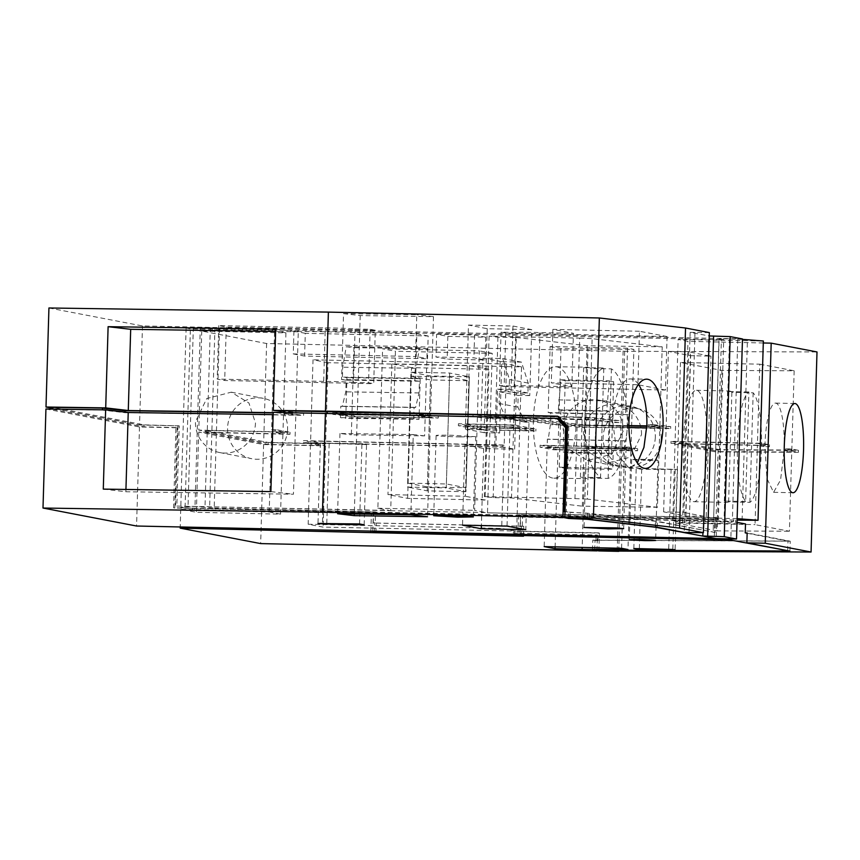 <?xml version="1.0" encoding="UTF-8"?>
<svg xmlns="http://www.w3.org/2000/svg" width="860" height="860" viewBox="0 0 860 860"><rect width="100%" height="100%" fill="white"/><g stroke="black" fill="none" stroke-linecap="round" stroke-linejoin="round"><path stroke-width="0.64" stroke-dasharray="4.3 3.22" d="M48.934 307.977L142.491 325.94L742.47 338.958M709.35 332.594L690.139 332.368L709.253 335.959M639.453 331.25L552.883 329.369L573.437 333.325L571.846 386.806L551.292 382.861L637.873 384.732L639.453 331.25L667.07 336.55L505.744 333.056L501.047 332.154L515.807 332.476A19.802 0.71 1.7 0 1 539.994 332.594L573.437 333.325M375.293 330.262L370.155 329.272L355.083 328.95A20.823 0.752 1.7 0 0 325.284 327.896L218.773 325.596L226.266 327.026L375.293 330.262L373.713 383.743L368.575 382.764L353.492 382.431L355.083 328.95M512.979 326.037L531.738 329.649L529.781 395.611L511.023 391.999L512.979 326.037L468.463 325.069L465.529 424.12L510.044 425.087L510.227 418.627L506.357 418.54L499.058 403.469L499.413 391.752L511.023 391.999M531.738 329.649L487.233 328.681L468.463 325.069M343.538 313.642L416.799 314.728L414.842 380.69L341.581 379.604L343.538 313.642L360.2 315.588L433.472 316.663L416.799 314.728M142.491 325.94L139.546 424.99L52.858 408.339M694.977 332.476L689.043 532.544M704.383 516.226L685.882 516.14L663.619 511.861L683.937 512.302L688.699 351.848L690.526 352.202L685.764 512.657L684.796 512.635L684.205 532.437M690.526 352.202L708.178 355.76L708.769 335.948M690.139 332.368L689.559 352.181M703.899 516.226L702.932 532.663M139.546 424.99L179.224 425.85L176.848 506.078L390.709 510.711L395.439 351.256L492.21 353.352L487.48 512.818L716.821 517.784L716.208 538.586M655.309 437.17A30.734 29.982 100.9 0 1 619.512 466.7A30.734 29.982 100.9 0 1 595.313 435.869A30.734 29.982 100.9 0 1 631.111 406.329A30.734 29.982 100.9 0 1 655.309 437.17M287.584 429.194A30.734 29.982 100.9 0 1 251.786 458.724A30.734 29.982 100.9 0 1 227.577 427.893A30.734 29.982 100.9 0 1 263.375 398.352A30.734 29.982 100.9 0 1 287.584 429.194M552.883 329.369L551.292 382.861M501.047 332.154L499.466 385.635L514.226 385.957A19.802 0.71 1.7 0 1 538.414 386.086L539.994 332.594M538.414 386.086L571.846 386.806M514.226 385.957L515.807 332.476M505.744 333.056L504.154 386.538L499.466 385.635M667.07 336.55L665.479 390.042L504.154 386.538M665.479 390.042L637.873 384.732M370.155 329.272L368.575 382.764M353.492 382.431A20.823 0.752 1.7 0 0 323.693 381.388L325.284 327.896M323.693 381.388L217.193 379.077L224.686 380.518L373.713 383.743M218.773 325.596L217.193 379.077M226.266 327.026L224.686 380.518M495.876 445.587L464.905 444.921L483.675 448.522L514.635 449.2L495.876 445.587L497.553 389.139L509.163 389.387L509.453 379.486L502.681 358.523L482.976 358.093L480.858 429.409L499.628 433.01L499.714 430.043L484.234 429.71L484.137 432.677L499.628 433.01M487.233 328.681L484.287 427.721L465.529 424.12M529.781 395.611L518.171 395.353L517.827 407.07L525.127 422.142L528.997 422.228L528.803 428.688L515.258 428.398L516.312 392.74L527.922 392.988L528.223 383.087L521.439 362.125L501.745 361.694L499.767 428.065L484.287 427.721M360.2 315.588L357.265 414.627L340.592 412.692L340.786 406.232L342.301 406.404L345.774 391.859L346.129 380.142L341.581 379.604M419.013 419.347L419.11 416.369L413.8 415.756L413.714 418.723L419.013 419.347L345.752 418.261L346.956 377.647L342.409 377.121L342.71 367.22L346.214 346.752L353.933 347.655L351.342 434.816L424.614 435.891L425.173 417.079L430.473 417.691L427.538 516.742M433.472 316.663L430.527 415.713L357.265 414.627M414.842 380.69L419.39 381.216L419.046 392.934L415.573 407.489L414.058 407.307L413.864 413.767L419.164 414.391L420.228 378.733L415.681 378.207L415.971 368.295L419.487 347.838L427.194 348.73L425.227 415.1L430.527 415.713M281.048 410.725L303.634 413.348L273.211 412.908M557.828 416.401L558.903 416.433L568.836 427.14L566.321 511.732L570.18 512.474L570.008 518.419M557.613 416.186L558.903 416.433M281.037 411.284L295.862 413.004L273.211 412.671M179.224 425.85L144.072 424.872L52.879 407.35M275.694 329.154L298.269 331.788L275.63 331.455M295.862 413.004L298.269 331.788M567.546 426.893L568.836 427.14M638.475 384.409A44.623 17.093 90.8 0 0 630.445 378.938A44.623 17.093 90.8 0 0 612.739 421.572L617.018 454.295L629.133 468.173L637.314 462.938M684.796 512.635L703.415 516.215M683.937 512.302L685.764 512.657M708.651 356.072L690.644 355.685L668.381 351.407L688.699 351.848M709.145 355.771L710.962 356.126L709.134 356.083M657.191 527.255L657.373 521.31L589.562 513.409A16.856 0.602 -178.3 0 0 570.18 512.474M716.821 517.784L715.541 517.548L715.101 532.404L657.373 521.31M706.2 516.581L710.962 356.126M487.48 512.818L715.541 517.548M390.709 510.711L486.19 512.571L474.634 510.346L479.364 350.88L382.592 348.784L395.439 351.256M492.21 353.352L479.364 350.88M176.848 506.078L389.419 510.474L377.863 508.249L382.592 348.784M177.945 425.603L175.558 505.831M623.199 431L611.901 454.177L587.401 460.53L569.739 449.705L563.203 429.699A30.734 29.982 100.9 0 1 599.001 400.158A30.734 29.982 100.9 0 1 623.199 431M255.474 423.023A30.734 29.982 100.9 0 1 219.676 452.553A30.734 29.982 100.9 0 1 195.467 421.722L206.766 398.546L231.265 392.181L248.938 403.017L255.474 423.023M518.171 395.353L499.413 391.752M514.559 424.969L458.434 423.743L479.762 427.85L535.898 429.065L514.559 424.969L514.506 426.947L535.834 431.043L479.708 429.828L458.38 425.732L514.506 426.947M528.803 428.688L510.044 425.087M515.258 428.398L499.767 428.065L499.714 430.043L515.194 430.376L515.258 428.398M514.635 449.2L515.194 430.376L528.739 430.666L525.804 529.717M516.312 392.74L497.553 389.139M527.922 392.988L509.163 389.387M528.223 383.087L509.453 379.486M521.439 362.125L502.681 358.523M501.745 361.694L482.976 358.093M517.827 407.07L499.058 403.469M525.127 422.142L506.357 418.54M528.997 422.228L510.227 418.627M419.39 381.216L346.129 380.142M419.046 392.934L345.774 391.859M415.573 407.489L342.301 406.404M414.058 407.307L340.786 406.232M413.864 413.767L340.592 412.692M332.831 412.338L354.04 414.81L438.299 416.057L417.079 413.585L332.831 412.338L332.766 414.327L417.025 415.573L438.245 418.046L353.987 416.799L332.766 414.327M419.164 414.391L425.227 415.1L425.173 417.079L419.11 416.369L419.164 414.391M420.228 378.733L346.956 377.647M415.681 378.207L342.409 377.121M415.971 368.295L342.71 367.22M419.487 347.838L346.214 346.752M427.194 348.73L353.933 347.655M281.005 412.467L303.569 415.337L303.634 413.348M280.994 412.703L558.043 418.39M565.031 511.711L566.321 511.732M715.101 532.404L655.471 521.278L587.735 513.388L565.031 511.818M45.935 408.994L139.492 426.969L177.235 427.785L175.945 427.538L173.57 507.765L713.542 519.483L713.166 532.361M175.945 427.538L144.018 426.85L52.825 409.328L102.426 410.069L125.001 412.692L303.569 415.337M144.072 424.872L144.018 426.85M125.022 412.133L125.001 412.692M659.856 426.065L647.623 424.636L647.569 426.625L659.803 428.043L657.448 507.282L587.369 499.123L589.724 419.884L611.954 422.475L612.008 420.486L589.777 417.906L592.132 338.668L662.211 346.827L659.856 426.065L646.827 425.872M685.882 516.14L690.644 355.685M663.619 511.861L668.381 351.407M377.863 508.249L474.634 510.346M446.372 483.965L449.543 376.992L469.237 380.776L466.066 487.749L446.372 483.965L407.661 483.127L410.833 376.153L449.543 376.992M535.898 429.065L535.834 431.043M458.434 423.743L458.38 425.732M479.762 427.85L479.708 429.828M484.234 429.71L465.464 426.098L509.98 427.065L507.045 526.116M483.675 448.522L481.385 525.557M464.905 444.921L462.529 525.148M484.137 432.677L465.378 429.075L480.858 429.409M465.464 426.098L465.378 429.075M417.079 413.585L417.025 415.573M354.04 414.81L353.987 416.799M438.299 416.057L438.245 418.046M430.473 417.691L357.201 416.616L340.538 414.671L340.452 417.637L345.752 418.261M413.714 418.723L340.452 417.637M424.614 435.891L413.241 434.569L410.865 514.796M413.241 434.569L339.979 433.494L351.342 434.816M339.979 433.494L337.593 513.721M357.201 416.616L354.32 513.968M273.157 414.649L295.808 414.982L273.222 412.359M568.546 518.139L568.707 512.528M177.235 427.785L174.849 508.013L714.832 519.73L714.284 538.22M714.832 519.73L713.542 519.483M655.298 527.029L655.471 521.278M174.849 508.013L173.57 507.765M489.082 336.163L486.728 415.401L577.361 417.369L579.715 338.13L489.082 336.163L497.929 337.195L516.269 337.464L513.914 416.702L584.757 424.958L628.907 425.614M513.914 416.702L495.575 416.433L486.728 415.401M577.361 417.369L589.777 417.906M670.649 428.592L670.714 426.614L654.686 424.743L654.632 426.721L670.649 428.592L579.328 427.248L509.238 419.078L490.909 418.809L472.989 416.724L581.134 419.067L594.411 419.712L619.017 422.572L619.071 420.594L612.008 420.486M619.071 420.594L594.464 417.734L581.188 417.089L473.054 414.735L490.963 416.82L509.303 417.1L579.393 425.259L628.907 425.99M670.714 426.614L646.817 426.259M654.686 424.743L647.623 424.636M654.632 426.721L647.569 426.625M589.724 419.884L486.663 417.379L495.521 418.411L513.85 418.68L584.703 426.936L628.929 427.592M646.741 427.85L659.803 428.043M619.017 422.572L611.954 422.475M584.703 426.936L582.349 506.174L657.448 507.282M577.307 419.347L574.953 498.585L484.32 496.618L493.167 497.65L511.506 497.918L582.349 506.174M574.953 498.585L587.369 499.123M579.715 338.13L592.132 338.668M516.269 337.464L587.111 345.72L662.211 346.827M587.111 345.72L584.757 424.958M410.833 376.153L430.527 379.937L469.237 380.776M407.661 483.127L427.356 486.91L430.527 379.937M427.356 486.91L466.066 487.749M528.739 430.666L509.98 427.065M413.8 415.756L340.538 414.671M139.492 426.969L136.557 526.019M103.286 489.114L125.872 491.748L293.454 494.221L295.808 414.982M125.936 489.447L125.872 491.748M270.878 491.597L293.454 494.221M497.929 337.195L495.575 416.433M594.411 419.712L594.464 417.734M581.134 419.067L581.188 417.089M472.989 416.724L473.054 414.735M490.909 418.809L490.963 416.82M509.238 419.078L509.303 417.1M579.328 427.248L579.393 425.259M486.663 417.379L484.32 496.618M495.521 418.411L493.167 497.65M513.85 418.68L511.506 497.918M610.514 448.651A19.834 0.71 -178.3 0 0 626.048 448.415A19.834 0.71 -178.3 0 0 601.946 447.006L586.413 447.243L610.514 448.651M460.207 436.923L475.741 436.687L451.64 435.278A19.834 0.71 -178.3 0 0 436.106 435.515A19.834 0.71 -178.3 0 0 460.207 436.923M324.833 443.179L366.532 444.609L361.931 443.728L324.833 443.179L322.446 523.407M359.544 523.955L361.931 443.728M364.145 524.837L366.532 444.609M533.394 419.97A55.728 21.339 90.8 0 0 553.861 478.171A55.728 21.339 90.8 0 0 575.985 424.926A55.728 21.339 90.8 0 0 555.517 366.725A55.728 21.339 90.8 0 0 533.394 419.97M584.682 420.723C584.617 450.081 589.906 469.012 600.559 477.536L603.817 367.983A55.728 21.339 90.8 0 0 584.682 420.723M600.559 477.536L580.414 477.246A55.728 21.339 90.8 0 0 585.004 478.622A55.728 21.339 90.8 0 0 587.993 478.128L608.138 478.418A55.728 21.339 90.8 0 0 627.273 425.689A55.728 21.339 90.8 0 0 611.395 368.875L591.239 368.575A55.728 21.339 90.8 0 0 586.649 367.188A55.728 21.339 90.8 0 0 583.661 367.693L603.817 367.983M608.138 478.418L611.395 368.875M587.993 478.128L591.239 368.575M580.414 477.246L583.661 367.693M737.138 518.644L713.671 518.064L719.132 338.84L723.679 339.721L219.494 328.778L200.315 327.241L186.115 328.058L190.393 328.875L274.587 330.702L271.642 429.753L277.447 429.882L277.393 431.86L271.588 431.731L269.201 511.958L194.693 510.346L194.747 508.367L185.072 508.152L190.393 328.875M719.132 338.84L721.411 338.69L716.09 517.967M742.459 339.377L721.411 338.69M763.282 342.979L687.968 341.345L678.121 339.453L763.347 341.012M274.587 330.702L285.928 332.885L201.745 331.057L266.6 343.516L624.65 351.288L817 351.955M550.12 346.526L560.989 348.623L633.906 349.44L627.531 348.214L550.12 346.526L548.164 412.499L628.144 414.671L627.8 426.388L625.639 440.965L624.79 440.793L624.596 447.254L630.971 448.479L633.906 349.44M428.183 335.97L416.842 333.787L416.165 356.567L427.506 358.749L428.183 335.97L305.289 333.304L304.612 356.083L427.506 358.749M305.289 333.304L293.937 331.121L416.842 333.787M436.644 334.228L474.58 335.056L485.771 337.206L447.845 336.378L436.644 334.228L435.966 357.007L473.903 357.835L485.094 359.985L447.168 359.158L435.966 357.007M186.115 328.058L180.793 507.325L185.072 508.152M219.494 328.778L214.172 508.056L194.994 506.508L180.793 507.325M517.935 534.286L518.526 514.656L718.358 518.988L723.679 339.721M214.172 508.056L375.508 511.915L194.747 508.367M372.788 531.136L373.369 511.506M661.189 438.46A29.745 29.014 -79.1 0 0 637.776 408.618A29.745 29.014 -79.1 0 0 603.129 437.202A29.745 29.014 -79.1 0 0 626.553 467.044A29.745 29.014 -79.1 0 0 661.189 438.46M407.651 498.37L411.531 367.639L488.942 369.316L485.062 500.058L407.651 498.37L387.957 494.597L465.367 496.274L469.248 365.532L391.837 363.855L387.957 494.597M713.811 518.118L718.358 518.988M742.083 520.236L747.404 340.958M745.491 523.966L682.582 522.601L672.735 520.708L737.02 522.342M672.735 520.708L678.121 339.453M523.482 536.199L523.772 526.288L520.343 525.965L520.665 515.065L737.095 520.128M735.698 520.096L735.644 522.074M682.582 522.601L687.968 341.345M623.134 350.988L617.19 551.067M624.65 351.288L618.727 551.077M266.6 343.516L263.665 442.567L325.596 443.91L328.004 362.694L521.547 366.887L516.666 531.308L501.681 528.427L308.149 524.224L323.123 527.105L513.452 531.018L513.388 532.996L597.41 535.038L513.388 532.996M598.883 550.927L599.409 533.103L516.666 531.308M201.745 331.057L198.8 430.108L263.665 442.567M285.928 332.885L282.994 431.935L198.8 430.108M282.994 431.935L271.642 429.753M630.971 448.479L585.101 448.253L588.046 349.203M627.531 348.214L625.575 414.176M560.989 348.623L558.054 447.662L547.175 445.577L547.369 439.116L548.229 439.277L550.379 424.711L550.733 412.993L548.164 412.499M585.101 448.253L558.054 447.662M293.937 331.121L293.26 353.901L416.165 356.567M293.26 353.901L304.612 356.083M474.58 335.056L473.903 357.835M447.845 336.378L447.168 359.158M485.771 337.206L485.094 359.985M521.128 535.748L521.407 526.169L376.25 523.02L375.186 522.815L375.508 511.915M520.343 525.965L521.407 526.169M518.526 514.656L520.665 515.065M375.96 532.92L376.25 523.02M641.495 434.676A29.745 29.014 -79.1 0 0 618.082 404.834A29.745 29.014 -79.1 0 0 583.435 433.418L589.756 452.779L606.859 463.26L630.563 457.112L641.495 434.676M485.062 500.058L465.367 496.274M488.942 369.316L469.248 365.532M411.531 367.639L391.837 363.855M787.717 550.679L787.996 541.101L592.809 540.134L597.893 540.779L595.034 540.231L790.222 541.198L747.157 532.92M747.146 533.254L787.996 541.101M733.558 519.687L733.494 521.665L731.355 521.257L730.839 538.908M789.932 551.099L790.222 541.198M784.191 449.554A44.623 9.675 91.2 0 0 775.526 403.093A44.623 9.675 91.2 0 0 764.916 445.856L766.916 478.504L773.591 492.318L780.568 479.955L784.191 449.554M521.547 366.887L506.562 364.006L504.154 445.233L502.874 444.986L502.81 446.963L303.462 442.642L303.526 440.653L502.874 444.986M502.81 446.963L504.1 447.211L501.681 528.427M328.004 362.694L313.019 359.813L310.611 441.029L504.154 445.233M506.562 364.006L313.019 359.813M325.596 443.91L310.611 441.029M277.447 429.882L290.078 432.3L205.895 430.473L268.191 442.448L318.512 443.534L303.526 440.653M594.744 550.045L595.034 540.231M597.893 540.779L598.119 532.856L513.452 531.018M599.409 533.103L598.119 532.856M370.843 531.093L371.369 513.442L180.729 509.313L196.359 512.313L280.553 514.14L282.929 433.913L271.588 431.731M280.553 514.14L269.201 511.958M371.369 513.442L194.693 510.346M192.608 507.948L192.554 509.937M290.078 432.3L290.024 434.289L277.393 431.86M504.1 447.211L310.557 443.007L308.149 524.224M282.929 433.913L198.746 432.085L263.601 444.545L325.542 445.888L310.557 443.007M205.895 430.473L205.83 432.462L290.024 434.289M205.83 432.462L268.126 444.426L318.447 445.512L303.462 442.642M637.636 448.769L629.122 447.135L540.091 445.2L553.528 447.791L637.636 448.769L637.582 450.758L587.455 450.5L553.475 449.769L540.026 447.189L629.058 449.113L637.582 450.758M624.596 447.254L547.175 445.577M624.79 440.793L547.369 439.116M625.639 440.965L548.229 439.277M627.8 426.388L550.379 424.711M628.144 414.671L550.733 412.993M523.772 526.288L374.745 523.063L373.251 522.773L373.509 513.861M373.251 522.773L375.186 522.815M522.278 526.008L522.536 517.086L733.494 521.665M410.951 372.197L449.662 373.036L446.254 487.932L407.543 487.093L410.951 372.197L430.645 375.981L469.356 376.82L449.662 373.036M592.518 550.034L592.809 540.134M519.87 534.329L520.397 516.677L522.536 517.086M520.397 516.677L731.355 521.257M596.958 550.561L597.41 535.038M595.958 540.736L596.13 534.791M763.669 444.62L769.474 444.749L761.981 443.308L671.015 441.331L715.66 449.909L798.488 450.317L791.308 448.941L785.503 448.812L791.823 450.027L719.562 449.673L678.11 441.707L757.456 443.427L763.669 444.62L763.605 446.598L757.402 445.405L755.048 524.643L789.405 531.244L791.759 452.005L719.497 451.65L717.143 530.889L789.405 531.244M785.503 448.812L785.438 450.79L791.759 452.005M759.81 364.188L794.167 370.789L721.905 370.434L680.453 362.469L759.81 364.188L757.456 443.427M794.167 370.789L791.823 450.027M318.447 445.512L318.512 443.534M268.191 442.448L268.126 444.426M198.746 432.085L196.359 512.313M263.601 444.545L260.666 543.595M180.729 509.313L180.213 526.965M374.465 532.641L374.745 523.063M325.542 445.888L323.123 527.105M514.731 531.265L514.678 533.243M587.52 448.522L587.455 450.5M629.122 447.135L629.058 449.113M540.091 445.2L540.026 447.189M553.528 447.791L553.475 449.769M469.356 376.82L465.948 491.716L446.254 487.932M465.948 491.716L427.237 490.866L407.543 487.093M427.237 490.866L430.645 375.981M621.597 548.282L624.532 449.242L547.121 447.555L544.176 546.605M624.532 449.242L630.907 450.457L627.972 549.508M567.578 452.833L563.128 451.973L565.246 380.658L560.86 379.819L558.355 409.79L560.924 410.274L559.236 467.163L567.116 468.678L567.578 452.833L584.961 453.209L585.047 450.231L630.907 450.457M584.961 453.209L613.191 453.349L612.728 469.194L584.488 469.055L582.166 547.433M585.047 450.231L557.989 449.651L555.108 546.842M567.116 468.678L584.488 469.055M557.989 449.651L547.121 447.555M647.698 460.412C662.393 460.401 660.501 460.046 642.011 459.315L631.681 459.476L636.604 459.992L658.029 460.25L655.642 540.478M633.831 548.54L636.207 468.313L641.689 469.366L677.476 469.442L636.207 468.313M639.335 548.659L641.689 469.366M791.308 448.941L791.254 450.919L785.438 450.79M757.402 445.405L678.045 443.685L719.497 451.65M791.254 450.919L798.435 452.296L715.595 451.887L670.961 443.308L761.917 445.286L769.41 446.727L763.605 446.598M717.143 530.889L675.691 522.923L755.048 524.643M678.045 443.685L675.691 522.923M769.474 444.749L769.41 446.727M680.453 362.469L678.11 441.707M721.905 370.434L719.562 449.673M563.128 451.973L613.191 453.349M611.514 453.026L613.632 381.711L609.245 380.862L606.741 410.833L609.31 411.327L607.622 468.216L612.728 469.194M559.236 467.163L607.622 468.216M761.981 443.308L761.917 445.286M671.015 441.331L670.961 443.308M715.66 449.909L715.595 451.887M798.488 450.317L798.435 452.296M565.246 380.658L613.632 381.711M560.86 379.819L609.245 380.862M558.645 399.879L607.031 400.932M558.355 409.79L606.741 410.833M560.924 410.274L609.31 411.327M683.173 443.674A55.728 12.083 91.2 0 0 693.999 501.692A55.728 12.083 91.2 0 0 707.232 448.296A55.728 12.083 91.2 0 0 696.407 390.279A55.728 12.083 91.2 0 0 683.173 443.674M737.364 444.846C736.945 474.193 739.697 493.092 745.631 501.531L748.877 391.977A55.728 12.083 91.2 0 0 737.364 444.846M745.631 501.531L724.335 501.068A55.728 12.083 91.2 0 0 726.893 502.412A55.728 12.083 91.2 0 0 728.624 501.885L749.909 502.347A55.728 12.083 91.2 0 0 761.422 449.468A55.728 12.083 91.2 0 0 753.156 392.794L731.871 392.332A55.728 12.083 91.2 0 0 729.312 390.988A55.728 12.083 91.2 0 0 727.592 391.515L748.877 391.977M749.909 502.347L753.156 392.794M728.624 501.885L731.871 392.332M724.335 501.068L727.592 391.515M589.562 513.409L589.39 519.354M587.735 513.388L587.563 519.182M588.917 419.551L588.971 417.562M585.294 419.379L585.348 417.39M329.154 443.792L326.789 523.471M193.35 327.187L188.028 506.465M200.315 327.241L194.994 506.508M210.324 327.606L205.013 506.884M214.946 327.907L209.625 507.185M729.463 338.722L724.141 517.989M737.772 339.012L732.451 518.279M671.101 469.065L668.714 549.293M675.197 469.528L672.832 549.443M629.133 468.173L645.344 468.41M630.445 378.938L646.666 379.185M587.401 460.53L619.512 466.7M599.001 400.158L631.111 406.329M219.676 452.553L251.786 458.724M231.265 392.181L263.375 398.352M626.048 448.415L623.672 528.642M586.402 447.243L584.026 527.47M475.741 436.687L473.365 516.914M436.106 435.515L433.719 515.742M320.371 443.287L317.985 523.514M553.861 478.171L585.004 478.622M555.517 366.725L586.649 367.188M718.992 338.797L713.671 518.064M637.776 408.618L618.082 404.834M626.553 467.044L606.859 463.26M775.526 403.093L794.876 403.523M773.591 492.318L792.942 492.737M631.681 459.476L629.294 539.704M677.476 469.442L675.1 549.669M693.999 501.692L726.893 502.412M696.407 390.279L729.312 390.988"/><path stroke-width="1.29" d="M52.858 408.339L45.999 407.017L48.934 307.977L328.391 312.105L325.456 411.144L557.613 416.186L567.546 426.893L564.859 517.43L593.411 518.053L599.355 317.974L328.391 312.105M685.528 328.015L679.583 528.094L703.415 532.673L709.35 332.594L685.528 328.015L599.355 317.974M709.253 335.959L730.204 336.604L724.26 536.672L702.824 536.016L702.932 532.663M702.824 536.016L716.208 538.586L736.525 539.026L742.47 338.958L730.204 336.604M45.999 407.017L105.705 407.898L128.28 410.532L273.211 412.671M325.456 411.144L273.286 410.37L275.694 329.154L108.113 326.682L105.705 407.898M679.583 528.094L593.411 518.053M628.961 421.808A44.623 17.093 90.8 0 0 645.344 468.41A44.623 17.093 90.8 0 0 663.06 425.786A44.623 17.093 90.8 0 0 646.666 379.185A44.623 17.093 90.8 0 0 628.961 421.808M703.415 532.673L684.205 532.437L657.191 527.255L589.39 519.354A16.856 0.602 1.7 0 0 570.008 518.419L564.859 517.43M703.899 516.226L708.662 355.76M713.606 336.056L707.672 536.124M736.525 539.026L724.26 536.672M281.005 412.467L281.048 410.725L557.828 416.401M273.286 410.37L281.037 411.284M52.825 409.102L52.879 407.35L102.48 408.081L125.055 410.714L125.022 412.133M273.211 412.908L125.055 410.714M108.113 326.682L130.688 329.315L128.28 410.532M275.63 331.455L130.688 329.315M637.314 462.938L643.936 447.372L646.838 425.539A44.623 17.093 90.8 0 0 638.475 384.409M327.252 411.402L327.198 413.165M556.753 418.143L565.59 427.667L562.924 517.387L322.457 512.173L43 508.045L45.935 408.994L105.64 409.876L103.286 489.114L270.878 491.597L273.222 412.359L558.043 418.39L566.88 427.914L564.386 511.689L565.031 511.711M102.48 408.081L102.426 409.833M565.031 511.818L564.386 511.689M481.385 525.557L481.288 528.75L462.529 525.148L507.045 526.116L525.804 529.717L481.288 528.75M410.865 514.796L427.538 516.742L354.266 515.656L337.593 513.721L410.865 514.796M354.32 513.968L354.266 515.656M105.64 409.876L128.226 412.51L273.157 414.649M565.59 427.667L566.88 427.914M714.284 538.22L655.298 527.223L587.563 519.322L568.535 518.462L562.924 517.387M646.817 426.259L628.907 425.99M628.907 425.614L646.827 425.872M628.929 427.592L646.741 427.85M43 508.045L136.557 526.019L714.273 538.543M608.128 528.879L623.672 528.642L616.265 527.868L584.026 527.47L608.128 528.879M457.821 517.15L473.365 516.914L465.959 516.14L433.719 515.742L457.821 517.15M322.446 523.407C315.738 523.461 317.179 523.665 326.779 524.019L364.145 524.837L359.544 523.955L317.985 523.514M325.392 413.123L322.457 512.173M128.226 412.51L125.936 489.447M737.095 520.128L758.025 520.279L763.347 341.012L742.459 339.377M618.727 551.077L811.066 552.023L817 351.955L771.183 343.151L763.282 342.979M517.935 534.286L517.903 535.457L372.745 532.308L372.788 531.136M758.025 520.279L737.138 518.644M737.02 522.342L745.491 523.966L745.222 532.877L747.157 532.92L746.867 542.832L789.932 551.099L594.744 550.045M771.183 343.151L765.25 543.23L746.867 542.832M811.066 552.023L765.25 543.23M803.541 449.973A44.623 9.675 91.2 0 0 794.876 403.523A44.623 9.675 91.2 0 0 784.277 446.275A44.623 9.675 91.2 0 0 792.942 492.737A44.623 9.675 91.2 0 0 803.541 449.973M618.716 551.357L598.883 550.927L594.744 550.131M517.903 535.457L521.117 536.07L372.745 532.308M730.839 538.908L730.796 540.069L787.717 550.679M745.222 532.877L747.146 533.254M730.796 540.069L519.838 535.5L523.482 536.199L180.17 528.126L260.666 543.595L596.947 550.884L592.518 550.034L787.706 551.002M555.108 546.842L555.055 548.691L544.176 546.605L621.597 548.282L627.972 549.508L582.102 549.282L582.166 547.433M555.055 548.691L582.102 549.282M639.625 539.542C624.93 539.553 626.822 539.908 645.322 540.639C660.018 540.628 658.115 540.274 639.625 539.542L629.294 539.704M645.322 540.639L655.642 540.478M672.832 549.443L633.831 548.54L639.303 549.594L675.089 549.669M519.838 535.5L519.87 534.329M180.213 526.965L180.17 528.126M370.81 532.265L370.843 531.093M639.303 549.594L639.335 548.659M326.789 523.471L326.779 524.019"/></g></svg>
